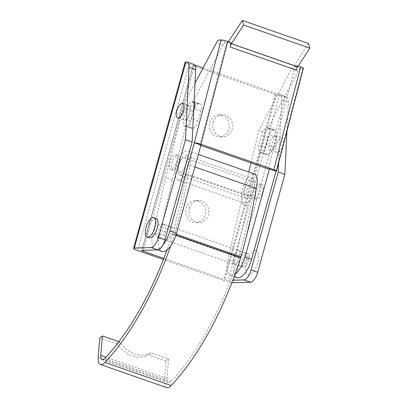 <?xml version="1.0" encoding="UTF-8"?>
<svg xmlns="http://www.w3.org/2000/svg" width="408" height="408" viewBox="0 0 408 408"><rect width="100%" height="100%" fill="white"/><g stroke="black" fill="none" stroke-linecap="round" stroke-linejoin="round"><path stroke-width="0.31" stroke-dasharray="2.04 1.53" d="M255.505 250.507A12.837 5.304 109.2 0 1 255.265 268.729A12.837 5.304 109.2 0 1 245.555 269.02A12.837 5.304 109.2 0 1 255.505 250.507M281.581 138.026A7.701 3.182 109.2 0 1 282.081 138.098A7.701 3.182 109.2 0 1 282.55 146.421A7.701 3.182 109.2 0 1 277.007 152.643A7.701 3.182 109.2 0 1 276.349 144.896A7.701 3.182 109.2 0 1 281.581 138.026M274.961 135.716A7.701 3.182 109.2 0 1 275.461 135.787A7.701 3.182 109.2 0 1 275.925 144.111A7.701 3.182 109.2 0 1 270.387 150.333A7.701 3.182 109.2 0 1 269.729 142.586A7.701 3.182 109.2 0 1 274.961 135.716M194.738 65.03A2.565 0.367 15.5 0 1 193.423 64.347L186.538 61.945M203.102 67.952L276.445 93.554L224.839 279.653A2.565 0.367 15.5 0 0 228.164 280.388L232.81 280.25M286.962 130.988L288.38 101.908A10.271 4.243 -70.8 0 0 286.538 96.716A10.271 4.243 -70.8 0 0 285.87 96.62L278.985 94.212A2.565 0.367 15.5 0 1 276.445 93.554M285.87 96.62L285.279 96.635A7.701 1.097 15.5 0 1 275.293 94.427L189.205 64.372A7.701 1.097 15.5 0 1 185.145 62.215M231.912 282.601A7.701 1.097 15.5 0 1 223.681 280.525L163.409 259.483M163.843 258.361L224.839 279.653M247.386 253.582A7.186 2.968 109.2 0 1 247.855 253.654A7.186 2.968 109.2 0 1 248.288 261.421A7.186 2.968 109.2 0 1 243.117 267.23A7.186 2.968 109.2 0 1 242.505 259.998A7.186 2.968 109.2 0 1 247.386 253.582M278.69 162.639L281.76 99.598A10.271 4.243 109.2 0 0 279.913 94.406L286.538 96.716M278.985 94.212L279.755 94.36A10.271 4.243 109.2 0 1 279.913 94.406M193.831 64.352A10.271 4.243 -70.8 0 0 193.673 64.306L142.081 250.339M184.799 120.355A7.701 3.182 -70.8 0 0 190.031 113.485A7.701 3.182 -70.8 0 0 189.373 105.738A7.701 3.182 -70.8 0 0 183.829 111.96A7.701 3.182 -70.8 0 0 184.299 120.278A7.701 3.182 -70.8 0 0 184.799 120.355M157.498 237.247A7.186 2.968 -70.8 0 0 162.379 230.831A7.186 2.968 -70.8 0 0 161.767 223.604A7.186 2.968 -70.8 0 0 161.298 223.533A7.186 2.968 -70.8 0 0 156.417 229.944A7.186 2.968 -70.8 0 0 157.029 237.175A7.186 2.968 -70.8 0 0 157.498 237.247M149.389 237.772A10.271 4.243 109.2 0 1 148.517 227.445A10.271 4.243 109.2 0 1 155.494 218.28A10.271 4.243 109.2 0 1 156.162 218.382M222.263 115.398A11.041 9.93 88.3 0 0 219.009 114.893A11.041 9.93 88.3 0 0 209.855 122.609A11.041 9.93 88.3 0 0 219.677 136.96A11.041 9.93 88.3 0 0 229.189 127.454A11.041 9.93 88.3 0 0 222.263 115.398M198.497 201.098A11.041 9.93 88.3 0 0 195.243 200.593A11.041 9.93 88.3 0 0 186.084 208.315A11.041 9.93 88.3 0 0 195.911 222.661A11.041 9.93 88.3 0 0 205.423 213.154A11.041 9.93 88.3 0 0 198.497 201.098M213.216 122.507A11.041 9.93 -91.7 0 1 222.375 114.791A11.041 9.93 -91.7 0 1 232.636 125.521A11.041 9.93 -91.7 0 1 223.043 136.859A11.041 9.93 -91.7 0 1 213.216 122.507M189.45 208.213A11.041 9.93 -91.7 0 1 198.609 200.491A11.041 9.93 -91.7 0 1 208.865 211.227A11.041 9.93 -91.7 0 1 199.277 222.559A11.041 9.93 -91.7 0 1 189.45 208.213M237.017 277.608A18.997 7.849 109.2 0 1 234.529 261.696L247.452 206.127L240.832 203.811L248.691 171.998M250.93 162.93L258.963 130.422L291.577 68.789A5.136 2.122 109.2 0 1 294.229 66.224L295.157 66.193L294.051 65.81L297.335 65.708L298.207 66.014M247.452 206.127L265.582 132.733L258.963 130.422M265.582 132.733L298.197 71.099A5.136 2.122 109.2 0 1 300.849 68.534L303.353 68.304M235.105 274.064A18.997 7.849 109.2 0 1 230.393 275.293A18.997 7.849 109.2 0 1 227.904 259.381L240.832 203.811M161.966 251.41A18.997 7.849 109.2 0 1 159.477 235.498L172.4 179.928L190.531 106.534L183.911 104.224L195.004 83.263M172.4 179.928L165.781 177.613L183.911 104.224M308.535 43.518L294.051 65.81L227.832 42.692L231.117 42.59M228.49 41.677L227.832 42.692L226.726 42.305L199.849 145.1L200.971 145.07M190.531 106.534L223.145 44.9A5.136 2.122 109.2 0 1 225.803 42.335L226.726 42.305M273.284 147.069A7.701 3.182 109.2 0 1 267.883 154.515L266.761 154.55A7.701 3.182 109.2 0 1 266.256 154.474A7.701 3.182 109.2 0 1 265.435 147.303L268.148 137.511A7.701 3.182 109.2 0 1 273.549 130.065L274.671 130.03A7.701 3.182 109.2 0 1 275.171 130.106A7.701 3.182 109.2 0 1 275.997 137.272L273.284 147.069L266.659 144.758A7.701 3.182 109.2 0 1 261.258 152.204L260.136 152.24A7.701 3.182 109.2 0 1 259.636 152.164A7.701 3.182 109.2 0 1 258.81 144.993L261.528 135.201A7.701 3.182 109.2 0 1 266.929 127.75L268.051 127.719A7.701 3.182 109.2 0 1 268.551 127.791A7.701 3.182 109.2 0 1 269.377 134.961L266.659 144.758M193.642 111.236L191.612 118.56A7.701 3.182 109.2 0 1 186.206 126.006L185.089 126.041A7.701 3.182 109.2 0 1 184.584 125.965A7.701 3.182 109.2 0 1 183.758 118.794L186.476 109.002A7.701 3.182 109.2 0 1 191.877 101.551L192.999 101.521A7.701 3.182 109.2 0 1 193.499 101.592A7.701 3.182 109.2 0 1 194.091 101.99M194.621 107.528A7.701 3.182 109.2 0 1 198.502 103.862L199.619 103.831A7.701 3.182 109.2 0 1 200.124 103.902A7.701 3.182 109.2 0 1 200.95 111.073L198.232 120.87A7.701 3.182 109.2 0 1 192.831 128.316L191.709 128.352A7.701 3.182 109.2 0 1 191.209 128.275A7.701 3.182 109.2 0 1 190.383 121.105L193.096 111.313A7.701 3.182 109.2 0 1 193.729 109.441M162.833 245.193A18.997 7.849 109.2 0 1 155.346 249.094A18.997 7.849 109.2 0 1 152.857 233.182L165.781 177.613M163.506 224.303A7.186 2.968 109.2 0 1 163.975 224.375A7.186 2.968 109.2 0 1 164.409 232.137A7.186 2.968 109.2 0 1 159.237 237.946A7.186 2.968 109.2 0 1 158.625 230.714A7.186 2.968 109.2 0 1 163.506 224.303M170.131 226.613A7.186 2.968 109.2 0 1 170.595 226.685A7.186 2.968 109.2 0 1 171.034 234.452A7.186 2.968 109.2 0 1 165.857 240.256A7.186 2.968 109.2 0 1 165.245 233.029A7.186 2.968 109.2 0 1 170.131 226.613M238.558 250.502A7.186 2.968 109.2 0 1 239.027 250.573A7.186 2.968 109.2 0 1 239.46 258.335A7.186 2.968 109.2 0 1 234.289 264.144A7.186 2.968 109.2 0 1 233.677 256.918A7.186 2.968 109.2 0 1 238.558 250.502M245.177 252.812A7.186 2.968 109.2 0 1 245.647 252.884A7.186 2.968 109.2 0 1 246.08 260.651A7.186 2.968 109.2 0 1 240.909 266.455A7.186 2.968 109.2 0 1 240.297 259.228A7.186 2.968 109.2 0 1 245.177 252.812M200.864 145.457L199.849 145.1M259.172 183.916A7.701 3.182 109.2 0 1 259.672 183.993A7.701 3.182 109.2 0 1 260.136 192.311A7.701 3.182 109.2 0 1 254.597 198.533A7.701 3.182 109.2 0 1 253.939 190.786A7.701 3.182 109.2 0 1 259.172 183.916M252.547 181.606A7.701 3.182 109.2 0 1 253.052 181.682A7.701 3.182 109.2 0 1 253.516 190.001A7.701 3.182 109.2 0 1 247.972 196.222A7.701 3.182 109.2 0 1 247.319 188.476A7.701 3.182 109.2 0 1 252.547 181.606M295.157 66.193L268.28 168.989M184.12 157.718A7.701 3.182 109.2 0 1 184.62 157.794A7.701 3.182 109.2 0 1 185.089 166.112A7.701 3.182 109.2 0 1 179.546 172.334A7.701 3.182 109.2 0 1 178.888 164.587A7.701 3.182 109.2 0 1 184.12 157.718M177.5 155.407A7.701 3.182 109.2 0 1 178 155.479A7.701 3.182 109.2 0 1 178.464 163.802A7.701 3.182 109.2 0 1 172.921 170.024A7.701 3.182 109.2 0 1 172.268 162.277A7.701 3.182 109.2 0 1 177.5 155.407M296.269 70.105L297.335 65.708M296.213 70.003L229.995 46.884M261.38 184.686A7.701 3.182 109.2 0 1 261.88 184.763A7.701 3.182 109.2 0 1 262.344 193.081A7.701 3.182 109.2 0 1 256.8 199.303A7.701 3.182 109.2 0 1 256.147 191.561A7.701 3.182 109.2 0 1 261.38 184.686M175.292 154.637A7.701 3.182 109.2 0 1 175.792 154.709A7.701 3.182 109.2 0 1 176.256 163.032A7.701 3.182 109.2 0 1 170.717 169.254A7.701 3.182 109.2 0 1 170.059 161.507A7.701 3.182 109.2 0 1 175.292 154.637M238.69 256.877L172.472 233.764A251.593 103.933 109.2 0 0 186.288 173.834L252.511 196.947A251.593 103.933 109.2 0 1 238.69 256.877A7.186 2.968 109.2 0 1 238.507 257.499A174.578 72.119 109.2 0 1 171.074 381.516A7.701 3.182 109.2 0 1 168.346 382.75A7.701 3.182 109.2 0 1 166.994 378.461L105.998 357.168M172.472 233.764A7.186 2.968 109.2 0 1 172.288 234.381A174.578 72.119 109.2 0 1 166.994 249.936M166.653 387.6A12.837 5.304 109.2 0 1 164.399 380.445L165.99 361.06L168.586 359.076L150.924 352.91A25.673 19.798 -127.4 0 1 120.023 342.123L118.84 341.71M120.023 342.123L117.428 344.107L99.771 337.941M186.288 173.834A15.402 6.365 109.2 0 1 178.112 179.994A15.402 6.365 109.2 0 1 177.179 163.353A15.402 6.365 109.2 0 1 188.266 150.904A15.402 6.365 109.2 0 1 189.914 165.245A256.729 106.054 109.2 0 1 174.716 233.692A12.322 5.09 109.2 0 1 174.394 234.758A179.709 74.241 109.2 0 1 170.671 245.927M165.99 361.06L148.328 354.894A25.673 19.798 -127.4 0 1 117.428 344.107M150.924 352.91L148.328 354.894M168.586 359.076L166.994 378.461M194.897 166.984L189.914 165.245M252.511 196.947A15.402 6.365 109.2 0 1 244.331 203.108A15.402 6.365 109.2 0 1 243.403 186.471A15.402 6.365 109.2 0 1 254.485 174.022M176.236 234.223L174.716 233.692M252.124 178.77A10.271 4.243 109.2 0 1 252.792 178.872A10.271 4.243 109.2 0 1 253.414 189.965A10.271 4.243 109.2 0 1 246.024 198.263A10.271 4.243 109.2 0 1 245.152 187.935A10.271 4.243 109.2 0 1 252.124 178.77M185.905 155.657A10.271 4.243 109.2 0 1 186.573 155.754A10.271 4.243 109.2 0 1 187.19 166.846A10.271 4.243 109.2 0 1 179.8 175.144A10.271 4.243 109.2 0 1 178.928 164.817A10.271 4.243 109.2 0 1 185.905 155.657M279.755 94.36L228.164 280.388M194.769 65.071L143.402 250.298M189.205 64.372L137.593 250.476M275.293 94.427L223.681 280.525M285.279 96.635L233.667 282.734M288.38 101.908L281.76 99.598M298.197 71.099L291.577 68.789M234.529 261.696L227.904 259.381M225.803 42.335L219.178 40.025M300.849 68.534L294.229 66.224M267.883 154.515L261.258 152.204M223.145 44.9L216.526 42.59M192.831 128.316L186.206 126.006M198.232 120.87L191.612 118.56M159.477 235.498L152.857 233.182M191.709 128.352L185.089 126.041M266.761 154.55L260.136 152.24M302.818 68.473L274.625 176.312M190.383 121.105L183.758 118.794M193.096 111.313L186.476 109.002M265.435 147.303L258.81 144.993M268.148 137.511L261.528 135.201M273.549 130.065L266.929 127.75M274.671 130.03L268.051 127.719M275.997 137.272L269.377 134.961M200.95 111.073L194.325 108.763M199.619 103.831L192.999 101.521M198.502 103.862L194.397 102.433M194.075 102.321L191.877 101.551M238.507 257.499L172.288 234.381M171.074 381.516L104.856 358.397M175.899 235.283L174.394 234.758M164.399 380.445L98.175 357.332M270.387 150.333L277.007 152.643M275.461 135.787L282.081 138.098M141.811 250.42L193.423 64.321M247.855 253.654L161.767 223.604M243.117 267.23L157.029 237.175M219.677 136.96L223.043 136.859M219.009 114.893L222.375 114.791M195.911 222.661L199.277 222.559M195.243 200.593L198.609 200.491M177.674 117.968L184.299 120.278M182.753 103.423L189.373 105.738M155.346 249.094L157.559 249.869M230.393 275.293L234.172 276.614M159.237 237.946L165.857 240.256M163.975 224.375L170.595 226.685M234.289 264.144L240.909 266.455M239.027 250.573L245.647 252.884M254.597 198.533L256.8 199.303M259.672 183.993L261.88 184.763M170.717 169.254L172.921 170.024M175.792 154.709L178 155.479M179.546 172.334L247.972 196.222M184.62 157.794L253.052 181.682M184.584 125.965L191.209 128.275M259.636 152.164L266.256 154.474M268.551 127.791L275.171 130.106M193.499 101.592L200.124 103.902M102.127 359.637L168.346 382.75M178.112 179.994L244.331 203.108M188.266 150.904L198.375 154.433M179.8 175.144L246.024 198.263M186.573 155.754L252.792 178.872"/><path stroke-width="0.61" d="M153.286 217.51A10.271 4.243 109.2 0 1 153.954 217.612A10.271 4.243 109.2 0 1 154.576 228.704A10.271 4.243 109.2 0 1 147.186 237.002A10.271 4.243 109.2 0 1 146.309 226.675A10.271 4.243 109.2 0 1 153.286 217.51M185.946 61.96L186.538 61.945A10.271 4.243 109.2 0 1 187.206 62.042A10.271 4.243 109.2 0 1 189.047 67.233L185.523 139.674L158.36 237.619A10.271 4.243 109.2 0 1 151.154 247.549L134.334 248.059A7.701 1.097 15.5 0 0 133.538 248.314L185.145 62.215A7.701 1.097 15.5 0 1 185.946 61.96L134.334 248.059M203.102 67.952L194.774 65.04A2.565 0.367 15.5 0 1 194.738 65.03M163.409 259.483L137.593 250.476A7.701 1.097 15.5 0 1 133.538 248.314M286.962 130.988L284.85 174.349L257.688 272.294A10.271 4.243 -70.8 0 1 250.487 282.229L233.667 282.734A7.701 1.097 15.5 0 1 231.912 282.601M232.81 280.25L243.867 279.913A10.271 4.243 109.2 0 0 251.068 269.984L278.231 172.038L278.69 162.639M143.402 250.298L143.167 251.144L163.843 258.361M143.167 251.144A2.565 0.367 15.5 0 1 141.811 250.42A2.565 0.367 15.5 0 1 142.081 250.339L157.779 249.864A10.271 4.243 -70.8 0 0 164.98 239.935L158.36 237.619M284.85 174.349L278.231 172.038M187.206 62.042L193.831 64.352A10.271 4.243 -70.8 0 1 195.672 69.549L192.143 141.984L164.98 239.935M192.143 141.984L185.523 139.674M182.249 103.352A7.701 3.182 109.2 0 1 182.753 103.423A7.701 3.182 109.2 0 1 183.406 111.17A7.701 3.182 109.2 0 1 178.179 118.045A7.701 3.182 109.2 0 1 177.674 117.968A7.701 3.182 109.2 0 1 177.021 110.221A7.701 3.182 109.2 0 1 182.249 103.352M153.954 217.612L156.162 218.382A10.271 4.243 109.2 0 1 156.779 229.475A10.271 4.243 109.2 0 1 149.389 237.772L147.186 237.002M248.691 171.998L250.93 162.93M195.004 83.263L216.526 42.59A5.136 2.122 109.2 0 1 219.178 40.025L221.146 39.964L192.953 147.798L169.901 230.908A18.997 7.849 109.2 0 1 162.833 245.193M228.49 41.677L242.316 20.4L308.535 43.518L309.825 48.129L297.697 66.795A5.136 2.122 109.2 0 0 296.269 70.105L230.046 46.991L231.117 42.59L227.807 41.438C224.992 40.504 222.773 40.015 221.146 39.964M157.559 249.869L161.966 251.41A18.997 7.849 109.2 0 0 176.526 233.218L200.971 145.07L194.351 142.759C196.008 142.836 198.201 143.325 200.93 144.233L273.773 169.662C275.563 170.299 276.466 170.779 276.476 171.1L276.017 171.263L251.578 259.422A18.997 7.849 109.2 0 1 237.017 277.608L234.172 276.614M276.017 171.263L269.402 168.953L244.953 257.106A18.997 7.849 109.2 0 1 235.105 274.064M276.476 171.1L303.353 68.304C303.343 67.983 302.44 67.504 300.65 66.866L298.207 66.014M269.402 168.953L268.28 168.989L200.864 145.457M193.729 109.441A7.701 3.182 109.2 0 1 194.621 107.528M194.091 101.99A7.701 3.182 109.2 0 1 194.325 108.763L193.642 111.236M192.953 147.798L194.351 142.759M230.046 46.991A5.136 2.122 109.2 0 1 231.479 43.676L243.601 25.01L309.825 48.129M242.316 20.4L243.601 25.01M166.994 249.936A174.578 72.119 109.2 0 1 104.856 358.397A7.701 3.182 109.2 0 1 102.127 359.637A7.701 3.182 109.2 0 1 100.771 355.343L102.367 335.957L118.84 341.71M170.671 245.927A179.709 74.241 109.2 0 1 104.983 362.421A12.837 5.304 109.2 0 1 100.434 364.482A12.837 5.304 109.2 0 1 98.175 357.332L99.771 337.941L102.367 335.957M198.375 154.433L254.485 174.022A15.402 6.365 109.2 0 1 256.137 188.363A256.729 106.054 109.2 0 1 240.934 256.81A12.322 5.09 109.2 0 1 240.618 257.876A179.709 74.241 109.2 0 1 171.202 385.54A12.837 5.304 109.2 0 1 166.653 387.6L100.434 364.482M256.137 188.363L194.897 166.984M240.934 256.81L176.236 234.223M157.779 249.864L151.154 247.549M250.487 282.229L243.867 279.913M257.688 272.294L251.068 269.984M195.672 69.549L189.047 67.233M251.578 259.422L244.953 257.106M176.526 233.218L169.901 230.908M227.807 41.438L200.93 144.233M300.65 66.866L273.773 169.662M297.697 66.795L231.479 43.676M194.397 102.433L194.075 102.321M171.202 385.54L104.983 362.421M240.618 257.876L175.899 235.283M105.998 357.168L100.771 355.343"/></g></svg>
